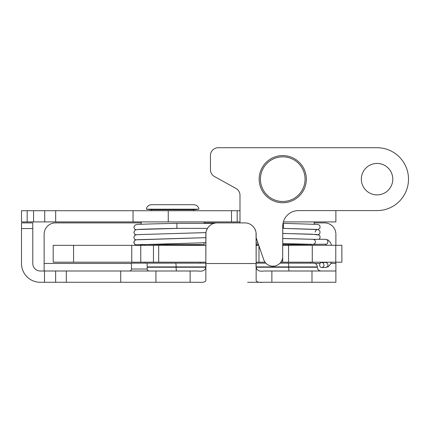 <?xml version="1.0" encoding="UTF-8"?>
<svg xmlns="http://www.w3.org/2000/svg" width="430" height="430" viewBox="0 0 430 430"><rect width="100%" height="100%" fill="white"/><g stroke="black" fill="none" stroke-linecap="round" stroke-linejoin="round"><path stroke-width="0.64" d="M205.943 232.791L205.841 263.45C206.712 269.433 204.094 271.948 197.994 270.997L190.135 270.997L190.135 282.279L155.929 282.279L155.929 270.997L40.323 270.997A7.546 7.546 0 0 1 32.782 263.45L32.782 222.896L21.5 222.896L21.5 228.556L32.782 228.556M335.878 270.997L311.987 270.997L311.987 282.279L335.878 282.279L335.878 262.192M44.494 270.997L44.494 282.279L55.637 282.279L55.637 270.997M44.494 282.279L40.237 282.279A18.737 18.737 0 0 1 21.5 263.542L21.5 228.556M311.987 282.279L271.873 282.279L271.873 270.997L264.009 270.997C257.909 271.948 255.291 269.433 256.162 263.45L256.06 232.791M256.151 263.542L205.852 263.542L205.852 234.216A11.32 11.32 0 0 1 217.172 222.896L244.837 222.896A11.32 11.32 0 0 1 256.151 234.216L256.151 280.548C256.517 282.064 259.139 282.639 264.009 282.279L271.873 282.279M262.053 282.279L247.621 282.279M190.135 282.279L197.994 282.279C202.869 282.639 205.486 282.064 205.852 280.548L205.852 263.542M120.717 270.997L120.717 282.279L155.929 282.279M120.717 282.279L55.637 282.279M258.586 282.279L254.065 282.279M129.484 270.997C130.677 270.878 131.333 270.228 131.451 269.035L131.451 263.138L175.585 263.138A3.773 0.532 90 0 1 176.117 266.912L205.755 266.912M288.17 263.138A3.773 0.532 90 0 1 288.702 266.912L317.318 266.912C317.093 264.617 315.835 263.359 313.545 263.138L280.043 263.138L310.256 263.138L310.256 262.192M265.837 263.138L256.162 263.138L265.837 263.138M205.841 263.138L175.585 263.138M213.253 223.595L212.355 223.971M209.732 225.685L208.539 226.895M207.196 228.862L206.276 231.147M255.732 231.152L254.807 228.862M253.469 226.895L252.276 225.685M249.653 223.971L248.755 223.595M131.451 263.45L44.134 263.45L44.134 234.216A11.32 11.32 0 0 1 55.454 222.896L141.217 222.896M335.878 245.283L335.878 234.216A11.32 11.32 0 0 0 324.559 222.896L314.185 222.896M282.746 245.283L282.746 226.32A15.716 15.716 0 0 1 298.468 210.598L377.062 210.598A31.438 31.438 0 0 0 408.5 179.159A31.438 31.438 0 0 0 377.062 147.721L218.236 147.721A7.799 7.799 0 0 0 210.442 155.52L210.442 169.716A7.799 7.799 0 0 0 214.457 176.531L235.979 188.458A7.799 7.799 0 0 1 239.994 195.279L239.994 222.896L204.089 222.896M271.873 270.997L311.987 270.997M124.807 270.997L197.994 270.997M155.929 270.997L190.135 270.997M44.134 263.45L44.134 270.997M283.375 221.918L335.878 221.918L335.878 210.598M239.994 210.727L21.5 210.727L21.5 221.918L239.994 221.918M335.878 221.918L330.219 221.918M237.161 221.918L237.161 210.727M133.042 221.918L133.042 210.727M73.562 245.342L53.191 245.342L53.191 262.192L73.562 262.192L73.562 245.342L131.747 245.342L131.747 262.192L140.76 262.192L140.76 245.342L131.747 245.342M205.841 245.342L140.76 245.342M205.841 262.192L158.686 262.192L158.686 245.342M153.472 245.342L153.472 262.192L158.686 262.192M153.472 262.192L140.76 262.192M131.747 262.192L73.562 262.192M335.782 245.283L282.671 245.283L282.671 262.192L341.861 262.192L341.845 245.283L335.782 245.283L335.782 262.192M280.833 262.192L282.671 262.192L282.671 245.283M256.162 262.192L265.047 262.192M258.747 245.283L256.162 245.283M341.861 245.283L341.861 262.192M323.392 263.187C324.537 265.401 324.01 266.831 321.817 267.481C318.942 267.637 318.942 262.3 321.817 262.45L323.392 263.187M313.115 244.337L314.851 243.606L315.502 241.832L314.787 239.983L313.271 239.316L325.779 239.316L327.294 239.983L328.009 241.714L327.359 243.606L326.639 244.149L313.271 244.342M283.031 223.342L283.155 223.342A2.515 0.279 90 0 1 283.435 225.857A2.515 0.279 90 0 1 283.155 228.373L318.13 229.577L319.898 230.91L319.968 233.141L319.033 234.221L318.066 234.624M186.082 228.341L176.649 228.373A2.515 0.279 -90 0 0 176.649 228.373A2.515 0.279 -90 0 0 176.929 225.857A2.515 0.279 -90 0 0 176.649 223.342C159.218 223.729 141.68 224.1 137.304 224.498L135.068 225.019L133.816 227.212L134.724 229.158L135.955 229.738M178.063 228.373L137.718 229.529L135.095 230.061L133.811 232.27L134.794 234.28L135.955 234.801M377.062 194.881A15.716 15.716 0 0 1 363.447 171.301A15.716 15.716 0 0 1 390.676 171.301A15.716 15.716 0 0 1 377.062 194.881M282.671 257.613A9.809 9.809 0 0 1 263.665 259.564L256.162 237.774M305.198 171.957A23.58 23.58 0 0 0 265.288 163.319A23.58 23.58 0 0 0 277.758 202.207A23.58 23.58 0 0 0 305.198 171.957M146.436 209.184L150.865 209.732L194.441 209.732L198.87 209.184C199.02 208.625 198.23 205.174 193.978 204.701L151.333 204.701C147.237 205.11 146.297 208.437 146.436 209.184L198.87 209.184M141.217 244.493L204.089 244.589L204.089 242.799M256.162 244.589L258.511 244.589M282.746 244.589L314.185 244.342M149.135 270.997C147.931 270.868 147.275 270.217 147.167 269.035L131.451 269.035M256.253 266.912L288.702 266.912L288.702 267.224L256.28 267.224M147.167 266.912L176.117 266.912L176.117 267.224L147.167 267.224M205.723 267.224L176.117 267.224A3.773 0.532 -90 0 0 176.649 270.997M321.092 270.997C318.797 270.771 317.539 269.513 317.318 267.224L288.702 267.224A3.773 0.532 -90 0 0 289.234 270.997M335.878 263.45L330.863 263.45M320.038 263.45L315.05 263.45M66.306 282.279L66.306 270.997M231.507 221.918L231.507 210.727M168.254 221.918L168.254 210.727M55.669 221.918L55.669 210.727M44.715 221.918L44.715 210.727M33.567 221.918L33.567 210.727M27.16 221.918L27.16 210.727M53.191 245.342L53.191 262.192M312.271 245.283L312.271 262.192M258.967 262.192L258.967 245.917M288.557 262.192L288.557 245.283M321.817 262.45L325.779 262.45L327.359 263.187L328.009 264.966L327.848 265.901L327.38 266.718L325.833 267.481L328.375 266.654L330.611 263.977L331.347 262.192M136.219 239.816A2.515 2.499 90 0 0 134.053 242.305A2.515 2.499 90 0 0 137.046 244.772L137.089 244.767M205.841 237.677L136.073 239.838C135.036 239.822 134.284 240.676 133.811 242.396L134.73 244.347L136.176 244.971L141.368 245.342M304.005 172.344A22.322 22.322 0 0 1 278.027 200.977A22.322 22.322 0 0 1 266.218 164.163A22.322 22.322 0 0 1 304.005 172.344M145.147 245.342L200.16 245.218L200.788 244.589M256.162 245.218L258.726 245.218M282.746 245.218L310.256 245.218L310.885 244.589M147.167 269.035L147.167 263.138M317.318 267.224L317.318 266.912M321.817 267.481L325.779 267.481M331.551 245.283L330.589 242.783L328.391 240.16L325.779 239.316M326.214 245.283L325.591 244.342M214.027 223.342L176.649 223.342M207.475 228.373L184.373 228.373M135.95 239.865L134.719 239.29L133.805 237.338L134.719 235.387L137.159 234.635L205.965 232.608M176.649 228.373C157.681 228.765 138.051 229.265 137.052 229.588M205.841 242.713L137.046 244.772M205.841 237.656L137.046 239.714M137.046 234.651L205.97 232.587M313.921 239.316L282.746 238.483M316.964 229.717L316.98 229.711C316.367 229.582 315.76 230.373 315.158 232.093M313.196 244.342L282.746 243.547M257.968 243.009L256.162 242.966M313.379 239.316L282.746 238.516M282.746 233.458L312.261 234.205L319.044 235.027L319.979 236.108L319.985 238.193L319.001 239.316M282.746 233.425L316.974 234.474M283.16 223.342L317.362 224.39L319.028 224.885L319.974 225.96L320.006 228.045L318.066 229.561M283.155 228.373L317.001 229.416M151.65 209.732L151.65 210.727M193.656 209.732L193.656 210.727M145.147 245.218L144.518 244.589M200.16 263.138L200.16 262.192M145.147 263.138L145.147 262.192M204.089 223.342L204.089 221.918M141.217 224.272L141.217 221.918M314.185 224.17L314.185 221.918"/></g></svg>
